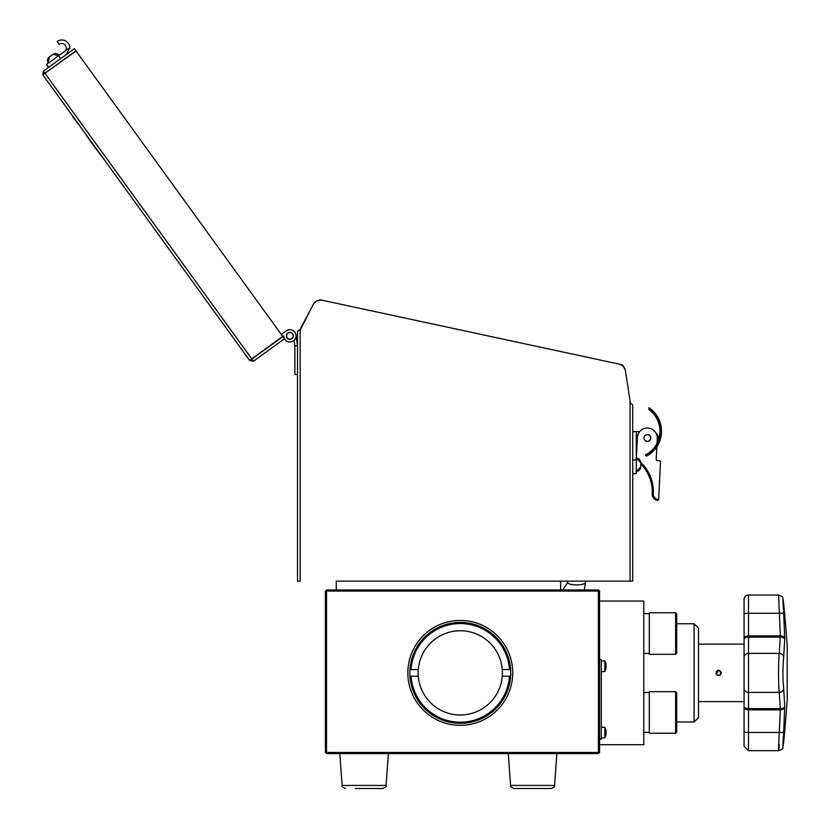 <?xml version="1.0" encoding="UTF-8"?>
<svg xmlns="http://www.w3.org/2000/svg" width="830" height="830" viewBox="0 0 830 830"><rect width="100%" height="100%" fill="white"/><g stroke="black" fill="none" stroke-linecap="round" stroke-linejoin="round"><path stroke-width="1.25" d="M698.507 679.573L698.507 717.587L694.088 722.007L694.088 623.745L676.709 623.745M694.088 623.745L698.507 628.165L698.507 683.142M599.561 601.024L643.769 601.024L643.769 744.728L599.561 744.728M779.287 744.52C778.291 755.186 778.291 751.171 779.287 732.465L780.325 709.858L779.287 692.386C778.291 684.812 778.291 660.981 779.287 653.366L780.325 635.894L778.602 595.048L748.494 595.048L748.494 637.087A4.42 2.552 180 0 0 744.074 639.65L744.074 638.54A4.42 2.646 0 0 1 748.494 635.894L780.325 635.894A4.42 2.646 0 0 1 784.734 638.301L783.686 657.173C782.69 667.662 782.69 678.12 783.686 688.578L784.734 706.33L783.686 732.05C782.69 747.031 782.69 750.268 783.686 741.761L784.174 736.822L783.676 741.792A4.42 3.175 -174 0 0 783.676 741.792A4.42 3.175 -174 0 0 783.686 741.761M783.686 732.05A4.42 0.768 4.2 0 1 779.287 732.465L748.494 732.465L748.494 750.704L744.074 746.284L744.074 639.65M744.074 638.54L744.074 599.467A4.42 4.42 0 0 1 748.494 595.048M744.074 684.584L744.074 661.168M744.074 741.864L744.074 730.919M717.577 675.309L718.655 675.527C715.232 673.763 715.232 671.989 718.655 670.225C722.069 671.989 722.069 673.763 718.655 675.527L719.579 675.361M719.776 675.278L720.316 674.946M720.928 674.23L719.662 670.422M717.639 670.422L718.655 670.225L716.197 673.887L716.207 671.854L717.556 670.464M698.507 701.62L744.074 701.62M698.507 644.132L744.074 644.132M716.788 674.759L717.639 675.33M783.676 603.918A4.42 3.175 174 0 1 783.676 603.96A4.42 3.175 174 0 1 783.686 604.001C782.69 595.494 782.69 598.731 783.686 613.702L784.734 638.301M784.174 736.822A1575.454 1575.454 0 0 0 787.203 699.617L787.203 646.134A1575.454 1575.454 0 0 0 784.174 608.929L783.676 603.96C782.067 596.148 784.516 597.424 778.602 595.048M784.174 608.929L783.686 604.001M744.074 614.065A4.42 0.778 0 0 1 748.494 613.297L779.287 613.297A4.42 0.768 -4.2 0 1 783.686 613.702M784.734 639.422A4.42 2.552 0 0 0 780.325 637.087L748.494 637.087L748.494 653.366L779.287 653.366A4.42 3.891 8.8 0 1 783.686 657.173M744.074 657.267A4.42 3.901 180 0 1 748.494 653.366L748.494 692.386L779.287 692.386A4.42 3.891 -8.8 0 0 783.686 688.578M629.628 581.125L560.644 581.135M336.254 581.135L632.719 581.125L632.719 405.891A2.21 2.21 0 0 0 630.51 403.681L625.529 371.373A8.777 8.777 0 0 0 618.682 364.017L322.663 300.336A8.777 8.777 0 0 0 313.003 304.932L299.723 330.122A2.21 2.21 0 0 0 297.514 332.332L297.514 581.125L300.159 581.125L300.159 330.122L313.097 304.735A8.777 8.777 0 0 1 320.951 299.952L418.714 321.002M295.988 335.009A6.163 6.163 0 0 0 286.277 330.869A6.163 6.163 0 0 0 286.257 330.89A6.163 6.163 0 0 1 295.988 335.009L297.514 345.809L294.858 345.809L294.09 340.373M293.395 335.787A3.507 3.507 0 0 1 289.888 339.366A3.507 3.507 0 0 1 286.381 335.932A3.507 3.507 0 0 0 291.942 338.702A3.507 3.507 0 0 0 293.395 335.787M297.514 374.444L294.858 374.444L294.858 345.809M619.481 364.235L622.241 364.827A8.777 8.777 0 0 1 624.471 368.281M630.063 581.125L630.063 403.681M632.719 431.631L636.257 431.631L636.257 473.639L632.719 473.639L636.257 473.639M636.257 448.76L636.932 446.416L636.257 448.76M658.366 436.051L658.366 439.921L658.366 436.051L655.088 431.776M658.366 439.921L658.335 440.46L658.366 439.921M636.257 431.631L639.66 431.631M656.208 459.457L656.831 446.799A28.22 28.22 -0 0 0 661.541 431.195A28.22 28.22 180 0 1 656.831 446.799L656.208 459.457A1.11 1.11 180 0 0 657.256 460.619L659.466 460.723A1.11 1.11 -0 0 1 660.514 461.885L658.647 499.432A1.11 1.11 180 0 1 658.636 499.546A1.11 1.11 -0 0 0 658.647 499.432L660.514 461.885M657.018 443.096L657.246 438.479A9.95 9.95 -0 0 0 647.805 428.052A9.95 9.95 -0 0 0 637.378 437.493L636.351 458.16M646.414 455.929A0.83 0.83 -0 0 1 645.636 455.058A0.83 0.83 -0 0 1 646.497 454.269A0.83 0.83 180 0 0 645.626 455.099A0.83 0.83 180 0 1 646.663 454.29A0.83 0.83 -0 0 0 645.636 455.058A0.83 0.83 -0 0 0 646.684 455.898M657.277 500.459L658.636 499.546L657.277 500.459A6.754 6.754 180 0 1 652.183 494.4L653.293 494.389L652.183 494.4A6.754 6.754 -0 0 0 657.277 500.459L657.63 500.48M652.235 490.24A39.622 39.622 -0 0 0 640.677 463.814A39.622 39.622 -0 0 1 652.183 494.4M658.626 499.598L658.636 499.546A5.654 5.654 -0 0 1 653.293 494.389A40.732 40.732 -0 0 0 640.667 462.269A40.732 40.732 180 0 1 653.293 494.389M647.473 434.671A3.32 3.32 -0 0 0 645.833 440.958A3.32 3.32 -0 0 0 650.274 439.464A3.32 3.32 -0 0 0 648.79 435.013A3.32 3.32 -0 0 0 644.339 436.507A3.32 3.32 -0 0 0 645.833 440.958L645.73 441.155A3.538 3.538 180 0 0 650.481 439.558A3.538 3.538 180 0 0 648.884 434.816L648.79 435.013M656.997 443.469L657.246 438.479L656.997 443.469M646.746 456.012L646.746 456.012A28.22 28.22 180 0 0 649.153 407.841L648.749 409.169A26.892 26.892 180 0 1 646.861 454.435A0.778 0.778 -0 0 0 645.688 455.058A0.778 0.778 -0 0 0 646.425 455.867L646.425 455.867A0.778 0.778 -0 0 0 647.047 455.597L646.663 455.846A0.778 0.778 -0 0 0 647.047 455.608A0.778 0.778 180 0 1 646.425 455.867A0.778 0.778 -0 0 0 646.663 455.846L646.425 455.877A0.778 0.778 180 0 1 645.688 455.099A0.778 0.778 -0 0 0 646.425 455.867L646.663 455.846M645.699 455.255A0.778 0.778 -0 0 0 646.56 455.867L647.047 455.597L646.56 455.867A28.002 28.002 -0 0 1 646.446 455.929L646.632 456.044M646.591 454.332L646.591 454.332A26.674 26.674 -0 0 0 648.738 409.439L648.749 409.169M659.985 431.195A26.674 26.674 -0 0 0 648.738 409.439M284.441 338.744L253.451 361.195L249.737 360.604L282.864 336.617L284.42 338.764M251.895 359.048L253.451 361.195L249.737 360.604L251.749 358.851L282.729 336.42L76.059 51.024L42.797 74.825L249.737 360.604L42.797 74.825L43.388 71.121L42.797 74.825L44.945 73.268L43.388 71.121L74.368 48.69L75.924 50.838L44.945 73.268M282.864 336.617L283.725 335.994A6.163 6.163 0 0 0 293.498 340.85A6.163 6.163 0 0 0 294.878 332.249A6.163 6.163 0 0 0 286.277 330.869L281.308 334.459M291.828 338.547A3.32 3.32 0 0 0 292.575 333.919A3.32 3.32 0 0 0 287.948 333.172A3.32 3.32 0 0 0 287.201 337.81A3.32 3.32 0 0 0 291.828 338.547A3.32 3.32 0 0 1 287.201 337.81A3.32 3.32 0 0 1 287.948 333.172M291.942 338.702A3.507 3.507 0 0 0 292.731 333.805A3.507 3.507 0 0 0 287.834 333.017A3.507 3.507 0 0 0 287.045 337.924A3.507 3.507 0 0 0 291.942 338.702M66.483 54.396L69.772 47.642A7.958 7.958 0 0 0 68.485 43.596L68.029 42.963A7.958 7.958 0 0 0 57.146 41.5L59.221 44.364A4.42 4.42 0 0 1 65.394 45.349A4.42 4.42 0 0 1 64.408 51.522M69.772 47.642L46.501 64.491L48.576 67.355M68.029 42.963A7.958 7.958 0 0 1 68.102 43.056L68.423 43.502A7.958 7.958 0 0 1 68.485 43.596M54.967 53.618L59.044 55.413A4.42 4.42 -125.9 0 0 52.861 54.427L49.281 57.021A4.42 4.42 54.1 0 0 48.296 63.194L49.281 57.021L48.296 63.194M640.677 467L640.677 462.58L640.677 467A4.42 4.42 -0 0 1 636.257 471.43L640.677 467L636.257 471.43M636.257 458.16A4.42 4.42 180 0 1 640.677 462.58L636.257 458.16M585.409 581.135L585.409 582.546A8.84 2.334 180 0 1 576.56 584.88A8.84 2.334 180 0 1 567.72 582.546L567.72 581.135M325.422 591.074L326.522 591.074L326.522 752.468L598.451 752.468L598.451 753.567L599.561 752.468L598.451 753.567L326.522 753.567L326.522 752.468L325.422 752.468L325.422 591.074L326.522 589.974L598.451 589.974L599.561 591.074L598.451 591.074L598.451 589.974L599.561 591.074L599.561 752.468L598.451 752.468L598.451 591.074L326.522 591.074L326.522 589.974M326.522 753.567L325.422 752.468M407.841 672.881A52.435 52.435 0 0 1 460.276 620.435A52.435 52.435 0 0 1 512.712 672.881A52.435 52.435 0 0 1 460.276 725.316A52.435 52.435 0 0 1 407.841 672.881M510.73 672.881A50.454 50.454 0 0 0 460.276 622.427A50.454 50.454 0 0 0 409.823 672.881A50.454 50.454 0 0 0 460.276 723.324A50.454 50.454 0 0 0 510.73 672.881M601.304 659.611L599.561 659.611L601.304 659.611L601.304 739.198L601.304 659.611M601.304 739.198L599.561 739.198L601.304 739.198M556.889 753.567L554.554 785.429C555.27 786.228 554.17 787.245 551.245 788.5L513.894 788.5C510.969 787.245 509.869 786.228 510.595 785.429L554.554 785.429C555.27 786.228 554.17 787.245 551.245 788.5L550.02 788.5M339.792 753.567L342.126 785.429L386.085 785.429C386.811 786.228 385.711 787.245 382.786 788.5L372.38 788.5M388.43 753.567L386.085 785.429C386.811 786.228 385.711 787.245 382.786 788.5L355.261 788.5M382.786 788.5L381.561 788.5M605.952 733.274L606.025 734.529M605.89 730.089L606.025 733.274M601.304 727.256L604.842 727.256L604.842 737.87L606.004 734.664M606.025 730.608L605.89 735.048M605.89 734.332L606.014 731.998M606.014 733.139L605.89 730.805M605.89 729.975L606.025 730.68L605.89 729.975M605.89 667.393L606.014 666.334M605.921 663.761L604.842 660.939L601.304 660.939L604.842 660.939L604.842 671.553L606.025 668.036M605.89 665.1L606.014 666.148M606.025 666.21L606.025 664.446M605.89 668.897L605.89 667.528M606.025 664.54L606.025 667.984M649.299 654.31L675.61 654.31L675.61 612.748L649.299 612.748L649.299 654.31M675.61 612.748L676.709 613.847L676.709 653.2L675.61 654.31M643.769 613.629L649.299 613.629M643.769 653.418L649.299 653.418M649.299 733.232L675.61 733.232L675.61 691.67L649.299 691.67L649.299 733.232M675.61 691.67L676.709 692.77L676.709 732.122L675.61 733.232M643.769 692.552L649.299 692.552M643.769 732.351L649.299 732.351M509.496 669.561A49.323 49.323 0 0 0 460.276 623.548A49.323 49.323 0 0 0 411.058 669.561L418.289 669.561A42.112 42.112 0 0 1 460.276 630.759A42.112 42.112 0 0 1 502.264 669.561L509.496 669.561M460.276 714.993A42.112 42.112 0 0 1 418.289 669.561A42.112 42.112 0 0 0 418.289 676.191L411.058 676.191A49.323 49.323 0 0 0 460.276 722.204A49.323 49.323 0 0 0 509.496 676.191L502.264 676.191A42.112 42.112 0 0 1 460.276 714.993M502.264 669.561A42.112 42.112 0 0 1 502.264 676.191A42.112 42.112 0 0 0 502.264 669.561M560.644 581.125L560.644 589.974L560.644 581.125M336.254 581.125L336.254 589.974L336.254 581.125M630.074 401.72L629.908 402.54L630.074 401.72M78.02 123.846L72.76 116.771M60.683 99.538L112.558 171.156M72.739 116.74L75.603 120.506M100.71 155.169L91.829 142.916M86.351 135.539L96.747 149.888M784.734 706.33A4.42 2.552 0 0 1 780.325 708.664L748.494 708.664L748.494 709.858L780.325 709.858A4.42 2.646 0 0 0 784.734 707.451M744.074 688.485A4.42 3.901 180 0 0 748.494 692.386L748.494 708.664A4.42 2.552 180 0 1 744.074 706.102M744.074 707.212A4.42 2.646 180 0 0 748.494 709.858L748.494 732.465A4.42 0.778 180 0 1 744.074 731.687M636.257 459.965L632.719 459.965M647.047 455.597A28.002 28.002 -0 0 0 648.853 407.904M251.749 358.851L45.079 73.455M60.632 58.629L58.556 55.766M694.088 722.007L676.709 722.007M748.494 750.704L778.602 750.704C784.464 748.328 782.099 749.646 783.676 741.792M54.604 53.67L52.861 54.427L59.044 55.413M585.409 582.546L584.289 589.974M567.72 582.546L562.657 589.974M510.595 785.429L508.251 753.567L510.595 785.429C509.869 786.228 510.969 787.245 513.894 788.5M342.126 785.429C341.41 786.228 342.51 787.245 345.436 788.5C342.51 787.245 341.41 786.228 342.126 785.429M601.304 737.87L604.842 737.87L605.973 734.841M605.973 730.296L604.842 727.256L606.004 730.473M604.842 671.553L601.304 671.553L604.842 671.553L605.921 668.731M604.842 660.939L605.89 663.627"/></g></svg>
